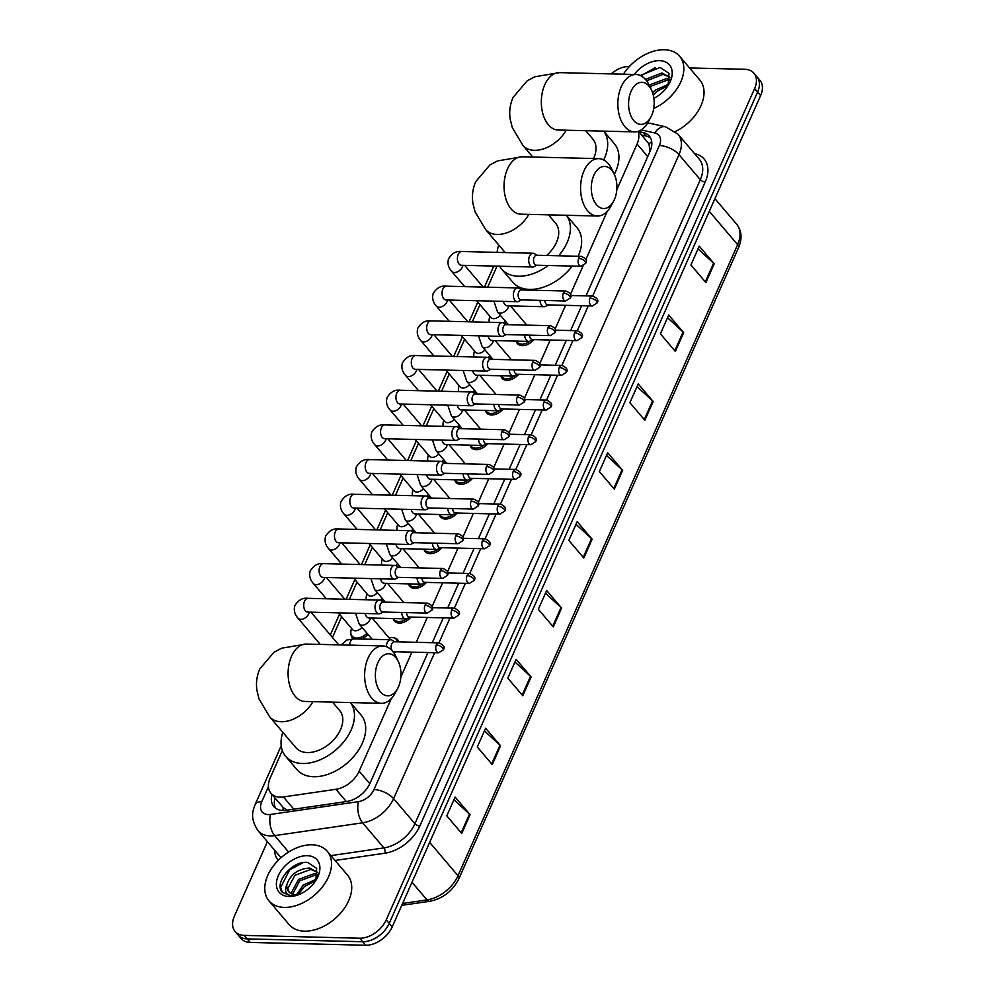 <?xml version="1.0" encoding="UTF-8"?>
<svg xmlns="http://www.w3.org/2000/svg" width="995" height="995" viewBox="0 0 995 995"><rect width="100%" height="100%" fill="white"/><g stroke="black" fill="none" stroke-linecap="round" stroke-linejoin="round"><path stroke-width="1.49" d="M534.004 339.618A12.251 8.035 139.6 0 1 522.263 345.626A12.251 8.035 139.6 0 1 517.363 343.536A12.251 8.035 139.6 0 1 516.181 341.098M518.644 374.307A12.251 8.035 139.6 0 1 506.89 380.301A12.251 8.035 139.6 0 1 502.002 378.224A12.251 8.035 139.6 0 1 500.808 375.774M503.271 408.982A12.251 8.035 139.6 0 1 491.518 414.99A12.251 8.035 139.6 0 1 486.63 412.9A12.251 8.035 139.6 0 1 485.436 410.462M487.898 443.658A12.251 8.035 139.6 0 1 476.145 449.665A12.251 8.035 139.6 0 1 471.257 447.588A12.251 8.035 139.6 0 1 470.075 445.138M472.538 478.346A12.251 8.035 139.6 0 1 460.784 484.354A12.251 8.035 139.6 0 1 455.897 482.264A12.251 8.035 139.6 0 1 454.703 479.826M457.165 513.022A12.251 8.035 139.6 0 1 445.412 519.029A12.251 8.035 139.6 0 1 440.524 516.952A12.251 8.035 139.6 0 1 439.33 514.502M441.792 547.71A12.251 8.035 139.6 0 1 430.039 553.717A12.251 8.035 139.6 0 1 425.151 551.628A12.251 8.035 139.6 0 1 423.957 549.19M426.432 582.386A12.251 8.035 139.6 0 1 414.679 588.393A12.251 8.035 139.6 0 1 409.778 586.316A12.251 8.035 139.6 0 1 408.597 583.866M411.059 617.074A12.251 8.035 139.6 0 1 399.306 623.081A12.251 8.035 139.6 0 1 394.418 620.992A12.251 8.035 139.6 0 1 393.224 618.554M393.933 637.82A12.251 8.035 139.6 0 1 397.701 639.81A12.251 8.035 139.6 0 1 398.796 641.875M395.687 651.75A12.251 8.035 139.6 0 1 394.144 653.367M491.008 357.018A12.251 8.035 139.6 0 1 489.503 358.399M475.635 391.707A12.251 8.035 139.6 0 1 474.142 393.087M460.275 426.382A12.251 8.035 139.6 0 1 458.77 427.763M444.902 461.071A12.251 8.035 139.6 0 1 443.397 462.451M506.38 322.343A12.251 8.035 139.6 0 1 504.875 323.723M429.529 495.746A12.251 8.035 139.6 0 1 428.037 497.127M414.169 530.434A12.251 8.035 139.6 0 1 412.664 531.815M398.796 565.11A12.251 8.035 139.6 0 1 397.291 566.491M383.423 599.798A12.251 8.035 139.6 0 1 381.931 601.179M368.05 634.474A12.251 8.035 139.6 0 1 360.775 639.039M282.941 810.502A22.96 11.977 -98.3 0 1 283.276 807.592L270.938 793.239A22.96 15.062 -40.4 0 0 283.401 796.945L335.912 789.296A22.96 15.062 -40.4 0 0 359.158 771.175L391.321 698.602M649.971 151.489L649.026 144.001L638.491 131.278M283.276 807.592L287.269 810.154M616.788 189.784L637.061 144.051A22.96 15.062 -40.4 0 0 637.982 131.44M400.848 677.085L411.905 652.148M416.258 642.297L427.265 617.472M432.128 606.502L442.638 582.784M447.501 571.814L458.011 548.108M462.874 537.138L473.371 513.42M478.234 502.45L488.744 478.744M493.607 467.774L504.117 444.056M508.98 433.086L519.477 409.38M524.34 398.41L534.85 374.692M539.713 363.722L550.223 340.016M555.086 329.046L565.583 305.328M570.446 294.358L583.07 265.889M585.819 259.683L607.261 211.301M282.344 750.553L270.217 777.928A22.96 15.062 -40.4 0 0 270.938 793.239M497.002 266.15L487.674 287.194M479.951 304.619L472.302 321.882M464.59 339.307L456.941 356.558M449.218 373.983L441.569 391.246M433.845 408.671L426.196 425.922M418.485 443.347L410.835 460.61M403.112 478.023L395.463 495.286M387.739 512.711L380.09 529.974M372.379 547.387L364.73 564.65M357.006 582.075L349.357 599.338M341.633 616.751L332.467 637.459M489.254 322.293A12.251 8.035 139.6 0 1 489.204 321.31M473.894 356.981A12.251 8.035 139.6 0 1 473.831 355.986M458.521 391.657A12.251 8.035 139.6 0 1 458.459 390.674M443.148 426.345A12.251 8.035 139.6 0 1 443.098 425.35M427.775 461.021A12.251 8.035 139.6 0 1 427.726 460.038M412.415 495.709A12.251 8.035 139.6 0 1 412.353 494.714M397.042 530.385A12.251 8.035 139.6 0 1 396.993 529.402M381.67 565.06A12.251 8.035 139.6 0 1 381.62 564.078M366.309 599.749A12.251 8.035 139.6 0 1 366.247 598.766M354.021 638.865A12.251 8.035 139.6 0 1 352.23 637.496A12.251 8.035 139.6 0 1 350.887 633.442M689.547 67.946L744.733 69.289A22.96 15.062 139.6 0 1 753.899 73.195A22.96 15.062 139.6 0 1 754.633 88.518L386.222 919.877A22.96 15.062 139.6 0 1 359.68 938.21L244.285 935.387A22.96 15.062 139.6 0 1 235.106 931.482A22.96 15.062 139.6 0 1 234.385 916.159L267.394 841.683M611.117 73.891A22.96 15.062 139.6 0 1 629.337 66.466L629.425 66.478M235.106 931.482L241.101 938.521A22.96 15.062 139.6 0 0 250.267 942.427L365.662 945.25A22.96 15.062 139.6 0 0 392.204 926.917L760.615 95.557A22.96 15.062 139.6 0 0 759.894 80.234L756.896 76.715A22.96 15.062 139.6 0 1 757.618 92.037L389.219 923.397A22.96 15.062 139.6 0 1 362.678 941.73L247.282 938.907A22.96 15.062 139.6 0 1 238.103 935.001A22.96 15.062 139.6 0 0 247.282 938.907L362.678 941.73A22.96 15.062 139.6 0 0 389.219 923.397L757.618 92.037A22.96 15.062 139.6 0 0 756.896 76.715L753.899 73.195M585.98 295.876L650.021 151.377A22.96 15.062 -40.4 0 0 649.287 136.066A22.96 15.062 -40.4 0 0 643.156 132.522L638.703 131.514M271.996 794.47A22.96 15.062 -40.4 0 0 273.861 806.597A22.96 15.062 -40.4 0 0 286.324 810.303L346.695 801.51A22.96 15.062 -40.4 0 0 369.953 783.376L427.937 652.546M432.29 642.695L443.297 617.858M447.663 608.007L458.67 583.182M463.036 573.331L474.043 548.494M478.396 538.656L489.403 513.818M493.769 503.967L504.776 479.13M509.142 469.292L520.149 444.454M524.514 434.604L535.509 409.766M539.875 399.928L550.882 375.09M555.247 365.24L566.254 340.402M570.62 330.564L581.615 305.726M275.565 808.176A22.96 15.062 139.6 0 1 274.981 797.99M641.7 135.046L646.153 136.041A22.96 15.062 139.6 0 1 650.581 137.994M522.785 695.741L507.811 678.13L516.144 659.349L531.106 676.961L522.785 695.741M492.264 764.595L477.301 746.996L485.622 728.216L500.584 745.815L492.264 764.595M461.755 833.462L446.78 815.863L455.113 797.082L470.075 814.681L461.755 833.462M614.325 489.154L599.363 471.543L607.684 452.762L622.646 470.374L614.325 489.154M644.847 420.288L629.885 402.689L638.205 383.908L653.168 401.507L644.847 420.288M675.356 351.422L660.394 333.822L668.715 315.042L683.677 332.641L675.356 351.422M705.878 282.568L690.916 264.956L699.236 246.175L714.199 263.787L705.878 282.568M553.295 626.875L538.332 609.276L546.653 590.495L561.615 608.094L553.295 626.875M583.816 558.008L568.841 540.409L577.175 521.629L592.137 539.228L583.816 558.008M575.981 524.303L591.54 538.618A6.119 2.736 23.9 0 1 592.137 539.228M545.471 593.169L561.031 607.485A6.119 2.736 23.9 0 1 561.615 608.094M698.042 248.862L713.602 263.165A6.119 2.736 23.9 0 1 714.199 263.787M667.533 317.716L683.092 332.031A6.119 2.736 23.9 0 1 683.677 332.641M637.011 386.582L652.571 400.898A6.119 2.736 23.9 0 1 653.168 401.507M606.502 455.449L622.062 469.752A6.119 2.736 23.9 0 1 622.646 470.374M453.919 799.756L469.478 814.072A6.119 2.736 23.9 0 1 470.075 814.681M484.441 730.89L500 745.205A6.119 2.736 23.9 0 1 500.584 745.815M514.95 662.036L530.509 676.339A6.119 2.736 23.9 0 1 531.106 676.961M623.392 74.202A38.27 25.111 139.6 0 1 664.337 49.75A38.27 25.111 139.6 0 1 679.622 56.267A38.27 25.111 139.6 0 1 653.715 108.492M669.846 77.212L663.08 74.376L646.588 80.831M669.909 77.311L661.899 72.971L645.432 79.401M669.759 80.259L667.832 79.961L652.024 85.819L650.282 87.473M669.884 79.252L666.65 78.568L650.829 84.413L649.436 85.719M667.894 85.856L656.775 91.403L653.28 95.072M668.69 84.177L655.581 90.01L652.683 92.958M668.118 85.495L668.976 73.356L660.12 67.436L640.332 75.508M634.288 74.463A24.95 16.368 139.6 0 1 659.511 60.645A24.95 16.368 139.6 0 1 669.075 83.903A24.95 16.368 139.6 0 1 653.889 98.318M679.622 56.267L699.821 80.023A38.27 25.111 139.6 0 1 675.356 131.576M655.419 67.585L640.917 75.794M631.091 91.241A21.044 12.798 91.4 0 0 633.255 119.935A21.044 12.798 91.4 0 0 650.854 117.099A21.044 12.798 91.4 0 0 651.675 115.445A21.044 12.798 91.4 0 0 651.526 90.072A21.044 12.798 91.4 0 0 631.091 91.241M650.854 117.099L648.23 121.962A28.706 17.462 -88.6 0 1 634.611 131.887A28.706 17.462 -88.6 0 1 619.549 116.241A28.706 17.462 -88.6 0 1 621.278 86.689A28.706 17.462 -88.6 0 1 636.016 74.501A28.706 17.462 -88.6 0 1 649.138 85.085L651.526 90.072M593.617 158.516A28.706 18.83 -40.4 0 0 592.846 139.064L585.744 130.693M603.654 131.141A42.101 27.611 139.6 0 1 603.691 159.959M603.691 131.141L614.276 143.591A42.101 27.611 139.6 0 1 614.313 174.361M593.804 175.381A21.044 12.798 91.4 0 0 595.968 204.075A21.044 12.798 91.4 0 0 613.579 201.239A21.044 12.798 91.4 0 0 614.388 199.585A21.044 12.798 91.4 0 0 614.238 174.2A21.044 12.798 91.4 0 0 593.804 175.381M613.579 201.239L610.942 206.102A28.706 17.462 -88.6 0 1 597.323 216.027A28.706 17.462 -88.6 0 1 582.274 200.368A28.706 17.462 -88.6 0 1 583.99 170.829A28.706 17.462 -88.6 0 1 598.729 158.64A28.706 17.462 -88.6 0 1 611.85 169.225L614.238 174.2M548.245 265.491A42.101 27.611 139.6 0 1 518.445 276.224A42.101 27.611 139.6 0 1 501.629 269.06A42.101 27.611 139.6 0 1 499.639 266.212M497.127 252.369A42.101 27.611 139.6 0 1 498.744 244.981M572.224 266.075A42.101 27.611 139.6 0 1 529.663 289.421A42.101 27.611 139.6 0 1 512.848 282.257L501.629 269.06M546.628 255.491A28.706 18.83 -40.4 0 0 555.571 223.203L548.456 214.833M578.12 256.262A42.101 27.611 139.6 0 0 577 227.731L566.404 215.268A42.101 27.611 139.6 0 1 558.655 255.79M377.876 662.682A21.044 12.798 91.4 0 0 380.028 691.363A21.044 12.798 91.4 0 0 397.639 688.54A21.044 12.798 91.4 0 0 398.448 686.886A21.044 12.798 91.4 0 0 398.298 661.501A21.044 12.798 91.4 0 0 377.876 662.682M397.639 688.54L395.015 693.391A28.706 17.462 -88.6 0 1 381.383 703.328A28.706 17.462 -88.6 0 1 366.334 687.669A28.706 17.462 -88.6 0 1 368.05 658.13A28.706 17.462 -88.6 0 1 382.789 645.942A28.706 17.462 -88.6 0 1 395.91 656.526L398.298 661.501M303.375 701.313L304.856 701.45A28.706 17.462 91.4 0 1 289.806 685.804A28.706 17.462 91.4 0 1 291.535 656.252A28.706 17.462 91.4 0 1 306.261 644.063L281.635 648.193L273.923 652.297L259.782 668.938C256.785 675.928 255.839 683.142 256.959 690.592L259.098 699.05L269.707 716.873L295.888 747.68A28.706 18.83 -40.4 0 0 307.356 752.556A28.706 18.83 -40.4 0 0 336.161 736.922A28.706 18.83 -40.4 0 0 339.631 710.492L332.517 702.134M350.439 702.569A42.101 27.611 139.6 0 1 344.307 741.151A42.101 27.611 139.6 0 1 302.505 763.513A42.101 27.611 139.6 0 1 285.689 756.349A42.101 27.611 139.6 0 1 282.804 732.283M350.464 702.569L361.061 715.019A42.101 27.611 139.6 0 1 355.974 753.787A42.101 27.611 139.6 0 1 313.724 776.722A42.101 27.611 139.6 0 1 296.908 769.558L285.689 756.349M500.311 315.216A6.89 4.515 139.6 0 1 493.644 318.661A6.89 4.515 139.6 0 1 490.896 317.48L476.63 300.714M489.44 322.305A11.48 7.537 139.6 0 1 489.316 318.437L489.814 316.211M537.163 255.267L534.39 253.65A6.89 4.191 91.4 0 0 533.071 253.252A6.89 4.191 91.4 0 0 529.527 256.175A6.89 4.191 91.4 0 0 530.397 265.777A6.89 4.191 91.4 0 0 532.723 267.021A6.89 4.191 91.4 0 0 534.079 266.697L536.914 265.217M578.692 258.451A4.975 3.022 91.4 0 1 581.242 256.337L536.666 255.255A4.975 3.022 91.4 0 0 534.104 257.369A4.975 3.022 91.4 0 0 534.738 264.297A4.975 3.022 91.4 0 0 536.417 265.205L580.993 266.287L585.669 263.327A4.975 2.226 23.9 0 0 585.072 261.411A4.975 2.226 -156.1 0 0 578.692 258.451A4.975 3.022 91.4 0 0 578.394 263.575A4.975 3.022 91.4 0 0 580.993 266.287M505.298 321.074A11.48 7.537 139.6 0 1 503.321 322.84M484.951 349.892A6.89 4.515 139.6 0 1 478.272 353.337A6.89 4.515 139.6 0 1 475.523 352.168L461.27 335.39M474.068 356.981A11.48 7.537 139.6 0 1 473.956 353.125L474.441 350.887M521.79 289.943L519.029 288.326A6.89 4.191 91.4 0 0 517.698 287.928A6.89 4.191 91.4 0 0 514.166 290.863A6.89 4.191 91.4 0 0 515.037 300.453A6.89 4.191 91.4 0 0 517.363 301.709A6.89 4.191 91.4 0 0 518.706 301.373L521.542 299.893M563.319 293.139A4.975 3.022 91.4 0 1 565.869 291.025L521.293 289.931A4.975 3.022 91.4 0 0 518.743 292.045A4.975 3.022 91.4 0 0 519.365 298.973A4.975 3.022 91.4 0 0 521.057 299.881L565.633 300.975L570.297 298.015A4.975 2.226 23.9 0 0 569.7 296.087A4.975 2.226 -156.1 0 0 563.319 293.139A4.975 3.022 91.4 0 0 563.021 298.251A4.975 3.022 91.4 0 0 565.633 300.975M489.926 355.75A11.48 7.537 139.6 0 1 487.96 357.516M469.578 384.567A6.89 4.515 139.6 0 1 462.911 388.025A6.89 4.515 139.6 0 1 460.15 386.844L445.897 370.078M458.707 391.657A11.48 7.537 139.6 0 1 458.583 387.801L459.068 385.575M506.418 324.631L503.657 323.002A6.89 4.191 91.4 0 0 502.326 322.616A6.89 4.191 91.4 0 0 498.793 325.539A6.89 4.191 91.4 0 0 499.664 335.141A6.89 4.191 91.4 0 0 501.99 336.385A6.89 4.191 91.4 0 0 503.333 336.061L506.181 334.581M547.947 327.815A4.975 3.022 91.4 0 1 550.509 325.701L505.92 324.619A4.975 3.022 91.4 0 0 503.37 326.733A4.975 3.022 91.4 0 0 504.005 333.661A4.975 3.022 91.4 0 0 505.684 334.569L550.26 335.651L554.936 332.691A4.975 2.226 23.9 0 0 554.327 330.775A4.975 2.226 -156.1 0 0 547.947 327.815A4.975 3.022 91.4 0 0 547.648 332.939A4.975 3.022 91.4 0 0 550.26 335.651M474.565 390.438A11.48 7.537 139.6 0 1 472.588 392.204M454.205 419.256A6.89 4.515 139.6 0 1 447.539 422.701A6.89 4.515 139.6 0 1 444.79 421.532L430.524 404.754M443.335 426.345A11.48 7.537 139.6 0 1 443.21 422.489L443.708 420.251M491.057 359.307L488.284 357.69A6.89 4.191 91.4 0 0 486.953 357.292A6.89 4.191 91.4 0 0 483.421 360.227A6.89 4.191 91.4 0 0 484.291 369.817A6.89 4.191 91.4 0 0 486.617 371.073A6.89 4.191 91.4 0 0 487.973 370.737L490.809 369.257M532.586 362.503A4.975 3.022 91.4 0 1 535.136 360.389L490.56 359.294A4.975 3.022 91.4 0 0 487.998 361.409A4.975 3.022 91.4 0 0 488.632 368.337A4.975 3.022 91.4 0 0 490.311 369.244L534.887 370.339L539.564 367.379A4.975 2.226 23.9 0 0 538.967 365.451A4.975 2.226 -156.1 0 0 532.586 362.503A4.975 3.022 91.4 0 0 532.288 367.615A4.975 3.022 91.4 0 0 534.887 370.339M459.192 425.114A11.48 7.537 139.6 0 1 457.215 426.88M438.845 453.931A6.89 4.515 139.6 0 1 432.166 457.389A6.89 4.515 139.6 0 1 429.417 456.207L415.164 439.442M427.962 461.021A11.48 7.537 139.6 0 1 427.85 457.165L428.335 454.939M475.685 393.995L472.923 392.366A6.89 4.191 91.4 0 0 471.593 391.98A6.89 4.191 91.4 0 0 468.06 394.903A6.89 4.191 91.4 0 0 468.931 404.492A6.89 4.191 91.4 0 0 471.257 405.749A6.89 4.191 91.4 0 0 472.6 405.425L475.436 403.933M517.213 397.179A4.975 3.022 91.4 0 1 519.763 395.065L475.187 393.983A4.975 3.022 91.4 0 0 472.637 396.097A4.975 3.022 91.4 0 0 473.259 403.025A4.975 3.022 91.4 0 0 474.938 403.933L519.527 405.015L524.191 402.055A4.975 2.226 23.9 0 0 523.594 400.139A4.975 2.226 -156.1 0 0 517.213 397.179A4.975 3.022 91.4 0 0 516.915 402.303A4.975 3.022 91.4 0 0 519.527 405.015M443.82 459.802A11.48 7.537 139.6 0 1 441.855 461.568M423.472 488.62A6.89 4.515 139.6 0 1 416.805 492.065A6.89 4.515 139.6 0 1 414.044 490.896L399.791 474.117M412.602 495.709A11.48 7.537 139.6 0 1 412.477 491.853L412.962 489.615M460.312 428.671L457.551 427.054A6.89 4.191 91.4 0 0 456.22 426.656A6.89 4.191 91.4 0 0 452.688 429.579A6.89 4.191 91.4 0 0 453.558 439.181A6.89 4.191 91.4 0 0 455.884 440.437A6.89 4.191 91.4 0 0 457.227 440.101L460.076 438.621M501.841 431.867A4.975 3.022 91.4 0 1 504.403 429.753L459.814 428.658A4.975 3.022 91.4 0 0 457.265 430.773A4.975 3.022 91.4 0 0 457.899 437.7A4.975 3.022 91.4 0 0 459.578 438.608L504.154 439.703L508.818 436.743A4.975 2.226 23.9 0 0 508.221 434.815A4.975 2.226 -156.1 0 0 501.841 431.867A4.975 3.022 91.4 0 0 501.542 436.979A4.975 3.022 91.4 0 0 504.154 439.703M428.459 494.478A11.48 7.537 139.6 0 1 426.482 496.244M408.099 523.295A6.89 4.515 139.6 0 1 401.433 526.753A6.89 4.515 139.6 0 1 398.684 525.571L384.418 508.806M397.229 530.385A11.48 7.537 139.6 0 1 397.104 526.529L397.59 524.303M444.952 463.359L442.178 461.73A6.89 4.191 91.4 0 0 440.847 461.344A6.89 4.191 91.4 0 0 437.315 464.267A6.89 4.191 91.4 0 0 438.186 473.856A6.89 4.191 91.4 0 0 440.511 475.112A6.89 4.191 91.4 0 0 441.867 474.789L444.703 473.297M486.48 466.543A4.975 3.022 91.4 0 1 489.03 464.429L444.454 463.347A4.975 3.022 91.4 0 0 441.892 465.461A4.975 3.022 91.4 0 0 442.526 472.389A4.975 3.022 91.4 0 0 444.205 473.284L488.781 474.379L493.458 471.419A4.975 2.226 23.9 0 0 492.861 469.503A4.975 2.226 -156.1 0 0 486.48 466.543A4.975 3.022 91.4 0 0 486.182 471.667A4.975 3.022 91.4 0 0 488.781 474.379M413.087 529.166A11.48 7.537 139.6 0 1 411.109 530.932M392.726 557.984A6.89 4.515 139.6 0 1 386.06 561.429A6.89 4.515 139.6 0 1 383.311 560.26L369.046 543.481M381.856 565.073A11.48 7.537 139.6 0 1 381.744 561.217L382.229 558.979M429.579 498.035L426.818 496.418A6.89 4.191 91.4 0 0 425.487 496.02A6.89 4.191 91.4 0 0 421.942 498.943A6.89 4.191 91.4 0 0 422.813 508.544A6.89 4.191 91.4 0 0 425.151 509.801A6.89 4.191 91.4 0 0 426.494 509.465L429.33 507.985M471.108 501.231A4.975 3.022 91.4 0 1 473.657 499.117L429.081 498.022A4.975 3.022 91.4 0 0 426.532 500.137A4.975 3.022 91.4 0 0 427.153 507.064A4.975 3.022 91.4 0 0 428.833 507.972L473.421 509.054L478.085 506.107A4.975 2.226 23.9 0 0 477.488 504.179A4.975 2.226 -156.1 0 0 471.108 501.231A4.975 3.022 91.4 0 0 470.809 506.343A4.975 3.022 91.4 0 0 473.421 509.054M397.714 563.842A11.48 7.537 139.6 0 1 395.749 565.608M377.366 592.659A6.89 4.515 139.6 0 1 370.7 596.104A6.89 4.515 139.6 0 1 367.939 594.935L353.685 578.17M366.496 599.749A11.48 7.537 139.6 0 1 366.371 595.893L366.856 593.667M414.206 532.723L411.445 531.094A6.89 4.191 91.4 0 0 410.114 530.708A6.89 4.191 91.4 0 0 406.582 533.631A6.89 4.191 91.4 0 0 407.452 543.22A6.89 4.191 91.4 0 0 409.778 544.476A6.89 4.191 91.4 0 0 411.122 544.153L413.97 542.661M455.735 535.907A4.975 3.022 91.4 0 1 458.297 533.793L413.709 532.711A4.975 3.022 91.4 0 0 411.159 534.825A4.975 3.022 91.4 0 0 411.793 541.753A4.975 3.022 91.4 0 0 413.472 542.648L458.048 543.743L462.712 540.783A4.975 2.226 23.9 0 0 462.115 538.867A4.975 2.226 -156.1 0 0 455.735 535.907A4.975 3.022 91.4 0 0 455.436 541.031A4.975 3.022 91.4 0 0 458.048 543.743M382.354 598.53A11.48 7.537 139.6 0 1 380.376 600.296M361.993 627.347A6.89 4.515 139.6 0 1 355.327 630.793A6.89 4.515 139.6 0 1 352.578 629.624L338.312 612.845M366.981 633.206A11.48 7.537 139.6 0 1 356.658 638.069A11.48 7.537 139.6 0 1 352.068 636.116A11.48 7.537 139.6 0 1 350.999 630.581L351.484 628.342M398.833 567.399L396.072 565.782A6.89 4.191 91.4 0 0 394.741 565.384A6.89 4.191 91.4 0 0 391.209 568.307A6.89 4.191 91.4 0 0 392.08 577.908A6.89 4.191 91.4 0 0 394.406 579.165A6.89 4.191 91.4 0 0 395.761 578.829L398.597 577.349M440.375 570.595A4.975 3.022 91.4 0 1 442.924 568.481L398.348 567.386A4.975 3.022 91.4 0 0 395.786 569.501A4.975 3.022 91.4 0 0 396.42 576.428A4.975 3.022 91.4 0 0 398.099 577.336L442.675 578.418L447.352 575.471A4.975 2.226 23.9 0 0 446.743 573.543A4.975 2.226 -156.1 0 0 440.375 570.595A4.975 3.022 91.4 0 0 440.064 575.707A4.975 3.022 91.4 0 0 442.675 578.418M383.473 602.087L380.712 600.458A6.89 4.191 91.4 0 0 379.381 600.072A6.89 4.191 91.4 0 0 375.836 602.995A6.89 4.191 91.4 0 0 376.707 612.584A6.89 4.191 91.4 0 0 379.045 613.84A6.89 4.191 91.4 0 0 380.388 613.517L383.224 612.024M425.002 605.271A4.975 3.022 91.4 0 1 427.551 603.157L382.976 602.074A4.975 3.022 91.4 0 0 380.426 604.176A4.975 3.022 91.4 0 0 381.048 611.117A4.975 3.022 91.4 0 0 382.727 612.012L427.315 613.107L431.979 610.146A4.975 2.226 23.9 0 0 431.382 608.231A4.975 2.226 -156.1 0 0 425.002 605.271A4.975 3.022 91.4 0 0 424.703 610.395A4.975 3.022 91.4 0 0 427.315 613.107M540.036 300.341A6.89 4.191 91.4 0 0 541.728 305.465A6.89 4.191 91.4 0 0 544.054 306.721A6.89 4.191 91.4 0 0 545.397 306.398L548.233 304.905M530.148 341.011A11.48 7.537 139.6 0 1 521.79 344.121A11.48 7.537 139.6 0 1 517.201 342.168A11.48 7.537 139.6 0 1 516.517 341.111M544.85 300.465A4.975 3.022 91.4 0 0 546.056 303.997A4.975 3.022 91.4 0 0 547.747 304.893L592.323 305.987L596.988 303.027A4.975 2.226 23.9 0 0 596.391 301.112A4.975 2.226 -156.1 0 0 590.01 298.152A4.975 3.022 91.4 0 0 589.712 303.276A4.975 3.022 91.4 0 0 592.323 305.987M524.663 335.029A6.89 4.191 91.4 0 0 526.355 340.153A6.89 4.191 91.4 0 0 528.681 341.397A6.89 4.191 91.4 0 0 530.024 341.074L532.872 339.594M514.788 375.687A11.48 7.537 139.6 0 1 506.418 378.796A11.48 7.537 139.6 0 1 501.828 376.844A11.48 7.537 139.6 0 1 501.144 375.787M529.477 335.141A4.975 3.022 91.4 0 0 530.696 338.673A4.975 3.022 91.4 0 0 532.375 339.581L576.951 340.663L581.627 337.715A4.975 2.226 23.9 0 0 581.018 335.788A4.975 2.226 -156.1 0 0 574.637 332.84A4.975 3.022 91.4 0 0 574.339 337.952A4.975 3.022 91.4 0 0 576.951 340.663M509.291 369.705A6.89 4.191 91.4 0 0 510.982 374.829A6.89 4.191 91.4 0 0 513.308 376.085A6.89 4.191 91.4 0 0 514.664 375.762L517.499 374.269M499.415 410.375A11.48 7.537 139.6 0 1 491.045 413.485A11.48 7.537 139.6 0 1 486.468 411.532A11.48 7.537 139.6 0 1 485.771 410.475M514.104 369.829A4.975 3.022 91.4 0 0 515.323 373.361A4.975 3.022 91.4 0 0 517.002 374.257L561.578 375.351L566.254 372.391A4.975 2.226 23.9 0 0 565.658 370.476A4.975 2.226 -156.1 0 0 559.277 367.516A4.975 3.022 91.4 0 0 558.979 372.64A4.975 3.022 91.4 0 0 561.578 375.351M493.93 404.393A6.89 4.191 91.4 0 0 495.622 409.517A6.89 4.191 91.4 0 0 497.948 410.761A6.89 4.191 91.4 0 0 499.291 410.437L502.127 408.957M484.043 445.051A11.48 7.537 139.6 0 1 475.685 448.16A11.48 7.537 139.6 0 1 471.095 446.208A11.48 7.537 139.6 0 1 470.399 445.151M498.744 404.505A4.975 3.022 91.4 0 0 499.95 408.037A4.975 3.022 91.4 0 0 501.629 408.945L546.218 410.027L550.882 407.079A4.975 2.226 23.9 0 0 550.285 405.152A4.975 2.226 -156.1 0 0 543.904 402.191A4.975 3.022 91.4 0 0 543.606 407.316A4.975 3.022 91.4 0 0 546.218 410.027M478.558 439.069A6.89 4.191 91.4 0 0 480.249 444.193A6.89 4.191 91.4 0 0 482.575 445.449A6.89 4.191 91.4 0 0 483.918 445.126L486.766 443.633M468.682 479.739A11.48 7.537 139.6 0 1 460.312 482.849A11.48 7.537 139.6 0 1 455.722 480.896A11.48 7.537 139.6 0 1 455.038 479.826M483.371 439.193A4.975 3.022 91.4 0 0 484.59 442.725A4.975 3.022 91.4 0 0 486.269 443.621L530.845 444.715L535.509 441.755A4.975 2.226 23.9 0 0 534.912 439.84A4.975 2.226 -156.1 0 0 528.532 436.88A4.975 3.022 91.4 0 0 528.233 442.004A4.975 3.022 91.4 0 0 530.845 444.715M463.185 473.757A6.89 4.191 91.4 0 0 464.876 478.881A6.89 4.191 91.4 0 0 467.202 480.125A6.89 4.191 91.4 0 0 468.558 479.801L471.394 478.321M453.31 514.415A11.48 7.537 139.6 0 1 444.939 517.524A11.48 7.537 139.6 0 1 440.362 515.572A11.48 7.537 139.6 0 1 439.666 514.514M467.998 473.869A4.975 3.022 91.4 0 0 469.217 477.401A4.975 3.022 91.4 0 0 470.896 478.309L515.472 479.391L520.149 476.431A4.975 2.226 23.9 0 0 519.552 474.515A4.975 2.226 -156.1 0 0 513.171 471.555A4.975 3.022 91.4 0 0 512.873 476.68A4.975 3.022 91.4 0 0 515.472 479.391M447.825 508.433A6.89 4.191 91.4 0 0 449.504 513.557A6.89 4.191 91.4 0 0 451.842 514.813A6.89 4.191 91.4 0 0 453.185 514.477L456.021 512.997M437.937 549.103A11.48 7.537 139.6 0 1 429.579 552.213A11.48 7.537 139.6 0 1 424.989 550.247A11.48 7.537 139.6 0 1 424.293 549.19M452.638 508.557A4.975 3.022 91.4 0 0 453.844 512.077A4.975 3.022 91.4 0 0 455.523 512.985L500.112 514.079L504.776 511.119A4.975 2.226 23.9 0 0 504.179 509.204A4.975 2.226 -156.1 0 0 497.798 506.244A4.975 3.022 91.4 0 0 497.5 511.368A4.975 3.022 91.4 0 0 500.112 514.079M432.452 543.121A6.89 4.191 91.4 0 0 434.143 548.245A6.89 4.191 91.4 0 0 436.469 549.489A6.89 4.191 91.4 0 0 437.812 549.165L440.661 547.685M422.564 583.779A11.48 7.537 139.6 0 1 414.206 586.888A11.48 7.537 139.6 0 1 409.617 584.936A11.48 7.537 139.6 0 1 408.933 583.878M437.265 543.233A4.975 3.022 91.4 0 0 438.484 546.765A4.975 3.022 91.4 0 0 440.163 547.673L484.739 548.755L489.403 545.795A4.975 2.226 23.9 0 0 488.806 543.879A4.975 2.226 -156.1 0 0 482.426 540.919A4.975 3.022 91.4 0 0 482.127 546.044A4.975 3.022 91.4 0 0 484.739 548.755M417.079 577.796A6.89 4.191 91.4 0 0 418.771 582.921A6.89 4.191 91.4 0 0 421.096 584.177A6.89 4.191 91.4 0 0 422.452 583.841L425.288 582.361M407.204 618.467A11.48 7.537 139.6 0 1 398.833 621.576A11.48 7.537 139.6 0 1 394.256 619.611A11.48 7.537 139.6 0 1 393.56 618.554M421.892 577.921A4.975 3.022 91.4 0 0 423.111 581.441A4.975 3.022 91.4 0 0 424.79 582.349L469.366 583.443L474.043 580.483A4.975 2.226 23.9 0 0 473.433 578.568A4.975 2.226 -156.1 0 0 467.065 575.607A4.975 3.022 91.4 0 0 466.767 580.732A4.975 3.022 91.4 0 0 469.366 583.443M401.719 612.485A6.89 4.191 91.4 0 0 403.398 617.609A6.89 4.191 91.4 0 0 405.736 618.853A6.89 4.191 91.4 0 0 407.079 618.529L409.915 617.049M388.796 637.608L391.085 637.484A11.48 7.537 139.6 0 1 391.794 637.472A11.48 7.537 139.6 0 1 396.371 639.424A11.48 7.537 139.6 0 1 397.515 641.85M406.532 612.597A4.975 3.022 91.4 0 0 407.739 616.129A4.975 3.022 91.4 0 0 409.418 617.037L454.006 618.119L458.67 615.159A4.975 2.226 23.9 0 0 458.073 613.243A4.975 2.226 -156.1 0 0 451.693 610.283A4.975 3.022 91.4 0 0 451.394 615.407A4.975 3.022 91.4 0 0 454.006 618.119M372.167 618.032L389.878 638.877A6.89 4.515 139.6 0 1 390.401 639.76M436.32 644.971A4.975 3.022 91.4 0 1 438.87 642.857L394.294 641.763A4.975 3.022 91.4 0 0 391.744 643.877A4.975 3.022 91.4 0 0 392.378 650.805A4.975 3.022 91.4 0 0 394.057 651.713L438.633 652.807L443.297 649.847A4.975 2.226 23.9 0 0 442.7 647.932A4.975 2.226 -156.1 0 0 436.32 644.971A4.975 3.022 91.4 0 0 436.021 650.083A4.975 3.022 91.4 0 0 438.633 652.807M394.791 641.775L392.03 640.158A6.89 4.191 91.4 0 0 390.699 639.76A6.89 4.191 91.4 0 0 386.346 646.626M284.272 907.403A38.27 25.111 139.6 0 1 268.986 900.885A38.27 25.111 139.6 0 1 273.613 865.638A38.27 25.111 139.6 0 1 312.02 844.792A38.27 25.111 139.6 0 1 327.305 851.31A38.27 25.111 139.6 0 1 322.678 886.557A38.27 25.111 139.6 0 1 284.272 907.403M327.305 851.31L347.504 875.078A38.27 25.111 139.6 0 1 342.889 910.325A38.27 25.111 139.6 0 1 304.482 931.171A38.27 25.111 139.6 0 1 289.197 924.654L268.986 900.885M317.529 872.267L310.763 869.419L294.955 875.277L287.891 888.485L289.097 892.129M317.592 872.366L309.582 868.026C298.152 868.784 290.602 874.232 286.921 884.356A17.301 11.343 139.6 0 0 288.712 891.707A17.301 11.343 139.6 0 0 295.614 894.654A17.301 11.343 139.6 0 0 300.042 894.095M317.442 875.301L315.514 875.015L299.706 880.861L292.654 894.194M317.567 874.294L314.333 873.61L298.512 879.468L291.448 892.677L291.61 893.821M315.577 880.898L304.458 886.458L298.4 894.443M316.373 879.219L303.264 885.053L296.647 894.629M315.801 880.55L316.659 868.411L307.803 862.478C291.933 860.078 273.476 883.585 282.393 892.391L291.137 895.923L294.57 895.687L291.684 895.774C285.689 894.816 284.097 891.01 286.921 884.356M307.194 855.688A24.95 16.368 139.6 0 1 316.758 878.946A24.95 16.368 139.6 0 1 297.965 894.928A24.95 16.368 139.6 0 1 289.097 896.507A24.95 16.368 139.6 0 1 278.351 875.612A24.95 16.368 139.6 0 1 307.194 855.688M303.102 862.64L289.62 869.891L280.652 887.416L282.456 892.453M649.026 144.001A22.96 15.534 -77.4 0 1 651.688 141.539M647.708 156.576L637.061 144.051M369.804 783.699L359.158 771.175M346.335 801.56L335.912 789.296M293.836 809.209L283.401 796.945M268.439 786.659L261.735 801.759A15.311 10.037 -40.4 0 0 268.339 814.582A15.311 10.037 -40.4 0 0 270.528 814.445L358.474 801.634A15.311 10.037 -40.4 0 0 373.971 789.557L434.616 652.708M592.659 296.037L659.362 145.531A15.311 6.841 23.9 0 1 678.988 154.635L700.318 179.722A30.621 20.087 -40.4 0 0 699.348 159.299L678.018 134.213A30.621 20.087 139.6 0 1 678.988 154.635L393.597 798.649A30.621 20.087 139.6 0 1 362.603 822.815L274.657 835.626A30.621 20.087 139.6 0 1 270.267 835.899A30.621 20.087 139.6 0 1 258.041 830.688L279.371 855.775A30.621 20.087 -40.4 0 0 281.212 857.553M288.612 852.043L274.657 835.626A15.311 7.985 -98.3 0 1 270.528 814.445M694.51 153.603L694.933 153.703A34.439 22.599 139.6 0 1 705.219 181.998L419.84 826.012A34.439 22.599 139.6 0 1 384.953 853.2L335.079 860.464M278.239 860.352A34.439 22.599 139.6 0 1 274.533 850.091M754.633 88.518L760.615 95.557M244.285 935.387L250.267 942.427M359.68 938.21L365.662 945.25M386.222 919.877L392.204 926.917M358.474 801.634A15.311 7.985 -98.3 0 0 362.603 822.815L383.921 847.902A30.621 20.087 -40.4 0 0 414.927 823.736L700.318 179.722A3.831 1.704 -156.1 0 0 705.219 181.998M330.962 855.613L383.921 847.902A3.831 1.99 81.7 0 1 384.953 853.2M373.971 789.557A15.311 6.841 23.9 0 1 393.597 798.649L414.927 823.736A3.831 1.704 -156.1 0 0 419.84 826.012M659.362 145.531A15.311 10.037 -40.4 0 0 654.785 132.957L641.253 129.922M438.982 642.857L449.976 618.019M454.342 608.181L465.349 583.344M469.715 573.493L480.722 548.655M485.087 538.817L496.095 513.98M500.448 504.129L511.455 479.291M515.82 469.453L526.828 444.616M531.193 434.765L542.2 409.928M546.553 400.089L557.561 375.252M561.926 365.401L572.933 340.564M577.299 330.726L588.306 305.888M654.785 132.957A15.311 10.36 -77.4 0 1 665.618 126.825L647.745 122.82M281.212 745.715L255.23 804.358A15.311 6.841 23.9 0 1 261.735 801.759M646.153 136.041L643.156 132.522M709.298 211.35L737.631 244.67A7.649 3.42 23.9 0 1 738.564 247.631L458.919 878.672A7.649 3.42 -156.1 0 0 457.998 875.724L737.631 244.67A30.621 20.087 -40.4 0 0 736.673 224.248C741.748 230.765 742.382 238.564 738.564 247.631M458.919 878.672C452.663 891.06 442.949 898.597 429.765 901.271A7.649 3.992 -98.3 0 1 426.992 899.89A30.621 20.087 -40.4 0 0 457.998 875.724L429.666 842.392M402.614 903.448L426.992 899.89L411.992 882.254M583.244 557.349L591.54 538.618M613.766 488.483L622.062 469.752M644.275 419.616L652.571 400.898M674.797 350.762L683.092 332.031M705.306 281.896L713.602 263.165M552.735 626.203L561.031 607.485M522.213 695.07L530.509 676.339M491.692 763.936L500 745.205M461.183 832.79L469.478 814.072M532.785 157.036L522.922 145.432L512.313 127.621L510.186 119.151C509.054 111.714 510 104.5 513.01 97.498L527.151 80.856L534.862 76.764L559.488 72.635A28.706 17.462 91.4 0 0 544.75 84.824A28.706 17.462 91.4 0 0 543.034 114.363A28.706 17.462 91.4 0 0 558.083 130.022L634.611 131.887M522.922 145.432A28.706 18.83 -40.4 0 0 534.39 150.32A28.706 18.83 -40.4 0 0 566.155 130.221M505.199 252.568L485.647 229.571L475.038 211.761L472.899 203.291C471.779 195.853 472.724 188.64 475.722 181.637L489.863 164.996L497.575 160.892L522.201 156.775A28.706 17.462 91.4 0 0 507.475 168.963A28.706 17.462 91.4 0 0 505.746 198.502A28.706 17.462 91.4 0 0 520.795 214.161L597.323 216.027M485.647 229.571A28.706 18.83 -40.4 0 0 497.102 234.459A28.706 18.83 -40.4 0 0 528.867 214.36M269.707 716.873A28.706 18.83 -40.4 0 0 281.162 721.748A28.706 18.83 -40.4 0 0 312.927 701.649M462.899 265.317A6.89 4.515 139.6 0 1 462.538 266.685A6.89 4.515 139.6 0 1 454.429 272.53A6.89 4.515 139.6 0 1 451.68 271.361C448.335 267.643 447.277 263.464 448.521 258.849C452.053 253.178 456.456 250.74 461.767 251.511A6.89 4.191 91.4 0 0 458.222 254.434A6.89 4.191 91.4 0 0 458.073 254.795A6.89 4.191 91.4 0 0 457.874 261.722A6.89 4.191 91.4 0 0 461.431 265.279L532.723 267.021M447.526 300.005A6.89 4.515 139.6 0 1 447.178 301.361A6.89 4.515 139.6 0 1 439.069 307.219A6.89 4.515 139.6 0 1 436.32 306.05C432.962 302.318 431.917 298.152 433.161 293.537C436.681 287.866 441.096 285.416 446.394 286.187A6.89 4.191 91.4 0 0 442.862 289.122A6.89 4.191 91.4 0 0 442.713 289.483A6.89 4.191 91.4 0 0 442.501 296.398A6.89 4.191 91.4 0 0 446.058 299.968L517.363 301.709M432.166 334.681A6.89 4.515 139.6 0 1 431.805 336.049A6.89 4.515 139.6 0 1 423.696 341.894A6.89 4.515 139.6 0 1 420.947 340.725C417.589 336.994 416.544 332.827 417.788 328.213C421.308 322.542 425.723 320.104 431.022 320.875A6.89 4.191 91.4 0 0 427.489 323.798A6.89 4.191 91.4 0 0 427.34 324.159A6.89 4.191 91.4 0 0 427.141 331.074A6.89 4.191 91.4 0 0 430.686 334.643L501.99 336.385M416.793 369.369A6.89 4.515 139.6 0 1 416.432 370.725A6.89 4.515 139.6 0 1 408.323 376.583A6.89 4.515 139.6 0 1 405.574 375.413C402.229 371.682 401.172 367.516 402.415 362.901C405.948 357.23 410.35 354.78 415.661 355.551A6.89 4.191 91.4 0 0 412.117 358.486A6.89 4.191 91.4 0 0 411.967 358.847A6.89 4.191 91.4 0 0 411.768 365.762A6.89 4.191 91.4 0 0 415.325 369.332L486.617 371.073M401.42 404.045A6.89 4.515 139.6 0 1 401.072 405.413A6.89 4.515 139.6 0 1 392.963 411.258A6.89 4.515 139.6 0 1 390.214 410.089C386.856 406.358 385.799 402.191 387.055 397.577C390.575 391.906 394.99 389.468 400.288 390.239A6.89 4.191 91.4 0 0 396.756 393.162A6.89 4.191 91.4 0 0 396.607 393.522A6.89 4.191 91.4 0 0 396.396 400.438A6.89 4.191 91.4 0 0 399.953 404.007L471.257 405.749M386.048 438.72A6.89 4.515 139.6 0 1 385.699 440.088A6.89 4.515 139.6 0 1 377.59 445.947A6.89 4.515 139.6 0 1 374.841 444.765C371.483 441.046 370.438 436.88 371.682 432.265C375.202 426.594 379.617 424.144 384.916 424.915A6.89 4.191 91.4 0 0 381.383 427.838A6.89 4.191 91.4 0 0 381.234 428.211A6.89 4.191 91.4 0 0 381.023 435.126A6.89 4.191 91.4 0 0 384.58 438.695L455.884 440.437M370.687 473.409A6.89 4.515 139.6 0 1 370.327 474.777A6.89 4.515 139.6 0 1 362.217 480.622A6.89 4.515 139.6 0 1 359.469 479.453C356.123 475.722 355.066 471.555 356.31 466.941C359.829 461.27 364.245 458.819 369.555 459.603A6.89 4.191 91.4 0 0 366.011 462.526A6.89 4.191 91.4 0 0 365.861 462.886A6.89 4.191 91.4 0 0 365.662 469.802A6.89 4.191 91.4 0 0 369.22 473.371L440.511 475.112M355.315 508.084A6.89 4.515 139.6 0 1 354.966 509.452A6.89 4.515 139.6 0 1 346.857 515.31A6.89 4.515 139.6 0 1 344.096 514.129C340.75 510.41 339.693 506.244 340.949 501.629C344.469 495.958 348.884 493.508 354.183 494.279A6.89 4.191 91.4 0 0 350.65 497.201A6.89 4.191 91.4 0 0 350.501 497.562A6.89 4.191 91.4 0 0 350.29 504.49A6.89 4.191 91.4 0 0 353.847 508.059L425.151 509.801M339.942 542.772A6.89 4.515 139.6 0 1 339.594 544.128A6.89 4.515 139.6 0 1 331.484 549.986A6.89 4.515 139.6 0 1 328.736 548.817C325.377 545.086 324.333 540.919 325.576 536.305C329.096 530.633 333.512 528.183 338.81 528.967A6.89 4.191 91.4 0 0 335.278 531.89A6.89 4.191 91.4 0 0 335.128 532.25A6.89 4.191 91.4 0 0 334.917 539.166A6.89 4.191 91.4 0 0 338.474 542.735L409.778 544.476M324.581 577.448A6.89 4.515 139.6 0 1 324.221 578.816A6.89 4.515 139.6 0 1 316.111 584.674A6.89 4.515 139.6 0 1 313.363 583.493C310.017 579.774 308.96 575.607 310.204 570.993C313.724 565.322 318.139 562.871 323.45 563.643A6.89 4.191 91.4 0 0 319.905 566.565A6.89 4.191 91.4 0 0 319.756 566.926A6.89 4.191 91.4 0 0 319.557 573.854A6.89 4.191 91.4 0 0 323.114 577.411L394.406 579.165M309.209 612.136A6.89 4.515 139.6 0 1 308.86 613.492A6.89 4.515 139.6 0 1 300.751 619.35A6.89 4.515 139.6 0 1 297.99 618.181C294.644 614.45 293.587 610.283 294.831 605.669C298.363 599.997 302.778 597.547 308.077 598.331A6.89 4.191 91.4 0 0 304.545 601.254A6.89 4.191 91.4 0 0 304.395 601.614A6.89 4.191 91.4 0 0 304.184 608.53A6.89 4.191 91.4 0 0 307.741 612.099L379.045 613.84M596.988 303.027C598.953 300.49 597.473 298.164 592.56 296.037A4.975 3.022 91.4 0 0 590.01 298.152M508.719 305.863A6.89 4.515 139.6 0 1 508.358 307.219A6.89 4.515 139.6 0 1 500.249 313.077A6.89 4.515 139.6 0 1 497.5 311.908L493.893 301.137M503.458 301.361A6.89 4.191 91.4 0 0 504.913 304.569A6.89 4.191 91.4 0 0 507.251 305.826L544.054 306.721M581.627 337.715C583.58 335.178 582.112 332.852 577.199 330.726A4.975 3.022 91.4 0 0 574.637 332.84M493.346 340.539A6.89 4.515 139.6 0 1 492.998 341.907A6.89 4.515 139.6 0 1 484.888 347.752A6.89 4.515 139.6 0 1 482.127 346.583L478.52 335.812M488.085 336.049A6.89 4.191 91.4 0 0 489.552 339.258A6.89 4.191 91.4 0 0 491.878 340.501L528.681 341.397M566.254 372.391C568.22 369.854 566.74 367.528 561.827 365.401A4.975 3.022 91.4 0 0 559.277 367.516M477.973 375.227A6.89 4.515 139.6 0 1 477.625 376.583A6.89 4.515 139.6 0 1 469.516 382.441A6.89 4.515 139.6 0 1 466.767 381.272L463.148 370.501M472.712 370.725A6.89 4.191 91.4 0 0 474.18 373.933A6.89 4.191 91.4 0 0 476.505 375.19L513.308 376.085M550.882 407.079C552.847 404.542 551.367 402.216 546.454 400.089A4.975 3.022 91.4 0 0 543.904 402.191M462.613 409.903A6.89 4.515 139.6 0 1 462.252 411.271A6.89 4.515 139.6 0 1 454.143 417.116A6.89 4.515 139.6 0 1 451.394 415.947L447.775 405.176M457.352 405.413A6.89 4.191 91.4 0 0 458.807 408.609A6.89 4.191 91.4 0 0 461.145 409.865L497.948 410.761M535.509 441.755C537.474 439.218 536.006 436.892 531.094 434.765A4.975 3.022 91.4 0 0 528.532 436.88M447.24 444.591A6.89 4.515 139.6 0 1 446.892 445.947A6.89 4.515 139.6 0 1 438.783 451.805A6.89 4.515 139.6 0 1 436.021 450.635L432.415 439.865M441.979 440.088A6.89 4.191 91.4 0 0 443.447 443.297A6.89 4.191 91.4 0 0 445.772 444.554L482.575 445.449M520.149 476.431C522.114 473.906 520.634 471.58 515.721 469.453A4.975 3.022 91.4 0 0 513.171 471.555M431.867 479.267A6.89 4.515 139.6 0 1 431.519 480.635A6.89 4.515 139.6 0 1 423.41 486.48A6.89 4.515 139.6 0 1 420.661 485.311L417.042 474.54M426.606 474.777A6.89 4.191 91.4 0 0 428.074 477.973A6.89 4.191 91.4 0 0 430.4 479.229L467.202 480.125M504.776 511.119C506.741 508.582 505.261 506.256 500.348 504.129A4.975 3.022 91.4 0 0 497.798 506.244M416.507 513.942A6.89 4.515 139.6 0 1 416.146 515.31A6.89 4.515 139.6 0 1 408.037 521.169A6.89 4.515 139.6 0 1 405.288 519.987L401.669 509.216M411.246 509.452A6.89 4.191 91.4 0 0 412.701 512.661A6.89 4.191 91.4 0 0 415.039 513.917L451.842 514.813M489.403 545.795C491.368 543.27 489.901 540.932 484.988 538.805A4.975 3.022 91.4 0 0 482.426 540.919M401.134 548.631A6.89 4.515 139.6 0 1 400.786 549.986A6.89 4.515 139.6 0 1 392.677 555.844A6.89 4.515 139.6 0 1 389.916 554.675L386.309 543.904M395.873 544.141A6.89 4.191 91.4 0 0 397.341 547.337A6.89 4.191 91.4 0 0 399.667 548.593L436.469 549.489M474.043 580.483C476.008 577.946 474.528 575.62 469.615 573.493A4.975 3.022 91.4 0 0 467.065 575.607M385.762 583.306A6.89 4.515 139.6 0 1 385.413 584.674A6.89 4.515 139.6 0 1 377.304 590.533A6.89 4.515 139.6 0 1 374.555 589.351L370.936 578.58M380.5 578.816A6.89 4.191 91.4 0 0 381.968 582.025A6.89 4.191 91.4 0 0 384.294 583.281L421.096 584.177M458.67 615.159C460.635 612.634 459.155 610.296 454.242 608.169A4.975 3.022 91.4 0 0 451.693 610.283M370.401 617.994A6.89 4.515 139.6 0 1 370.04 619.35A6.89 4.515 139.6 0 1 361.931 625.208A6.89 4.515 139.6 0 1 359.183 624.039L355.563 613.268M365.14 613.505A6.89 4.191 91.4 0 0 366.595 616.701A6.89 4.191 91.4 0 0 368.921 617.957L405.736 618.853M341.223 644.922L346.857 640.009L353.897 638.865A6.89 4.191 91.4 0 0 350.215 642.148A6.89 4.191 91.4 0 0 349.568 645.121M678.018 134.213L665.618 126.825M255.23 804.358C253.103 810.241 249.422 817.641 258.041 830.688M493.769 266.075L484.441 287.12M477.799 302.094L469.068 321.808M462.439 336.77L453.695 356.484M447.066 371.446L438.335 391.159M431.693 406.134L422.962 425.848M416.333 440.81L407.589 460.523M400.96 475.498L392.229 495.212M385.587 510.174L376.856 529.887M370.227 544.862L361.483 564.575M354.854 579.538L346.123 599.251M339.482 614.226L330.315 634.922M429.765 901.271L401.756 905.35M736.673 224.248L714.92 198.664M559.488 72.635L636.016 74.501M556.603 129.885L558.083 130.022M522.201 156.775L598.729 158.64M519.315 214.024L520.795 214.161M304.856 701.45L381.383 703.328M306.261 644.063L382.789 645.942M581.242 256.337C586.154 258.464 587.635 260.802 585.669 263.327M464.665 286.635L451.68 271.361M461.431 265.279L460.449 265.068M483.135 287.095L464.665 265.366M461.767 251.511L533.071 253.252M565.869 291.025C570.782 293.152 572.262 295.478 570.297 298.015M449.305 321.323L436.32 306.05M446.058 299.968L445.076 299.744M467.762 321.771L449.292 300.042M446.394 286.187L517.698 287.928M550.509 325.701C555.421 327.828 556.889 330.166 554.936 332.691M433.932 355.999L420.947 340.725M430.686 334.643L429.703 334.432M452.402 356.446L433.932 334.73M431.022 320.875L502.326 322.616M535.136 360.389C540.049 362.516 541.529 364.842 539.564 367.379M418.559 390.687L405.574 375.413M415.325 369.332L414.343 369.108M437.029 391.135L418.559 369.406M415.661 355.551L486.953 357.292M519.763 395.065C524.676 397.192 526.156 399.53 524.191 402.055M403.199 425.362L390.214 410.089M399.953 404.007L398.97 403.796M421.656 425.81L403.186 404.082M400.288 390.239L471.593 391.98M504.403 429.753C509.316 431.88 510.783 434.206 508.818 436.743M387.826 460.051L374.841 444.765M384.58 438.695L383.597 438.472M406.296 460.498L387.814 438.77M384.916 424.915L456.22 426.656M489.03 464.429C493.943 466.555 495.423 468.894 493.458 471.419M372.453 494.726L359.469 479.453M369.22 473.371L368.237 473.16M390.923 495.174L372.453 473.446M369.555 459.603L440.847 461.344M473.657 499.117C478.57 501.244 480.05 503.569 478.085 506.107M357.093 529.415L344.096 514.129M353.847 508.059L352.864 507.836M375.55 529.862L357.081 508.134M354.183 494.279L425.487 496.02M458.297 533.793C463.21 535.919 464.677 538.245 462.712 540.783M341.72 564.09L328.736 548.817M338.474 542.735L337.492 542.511M360.19 564.538L341.708 542.81M338.81 528.967L410.114 530.708M442.924 568.481C447.837 570.608 449.317 572.933 447.352 575.471M326.348 598.766L313.363 583.493M352.068 636.116L354.419 638.877M323.114 577.411L322.131 577.199M344.817 599.226L326.348 577.498M323.45 563.643L394.741 565.384M427.551 603.157C432.464 605.283 433.944 607.609 431.979 610.146M320.29 644.412L297.99 618.181M307.741 612.099L306.758 611.875M338.76 644.86L310.975 612.174M308.077 598.331L379.381 600.072M508.358 324.681L497.5 311.908M517.201 342.168L519.763 345.178M507.251 305.826L506.268 305.602M526.828 325.129L510.485 305.9M592.56 296.037L570.707 295.503M492.998 359.357L482.127 346.583M501.828 376.844L504.39 379.854M491.878 340.501L490.896 340.29M511.455 359.804L495.112 340.588M577.199 330.726L555.334 330.191M477.625 394.045L466.767 381.272M486.468 411.532L489.018 414.542M476.505 375.19L475.523 374.966M496.095 394.493L479.739 375.264M561.827 365.401L539.962 364.866M462.252 428.721L451.394 415.947M471.095 446.208L473.657 449.218M461.145 409.865L460.163 409.654M480.722 429.168L464.379 409.952M546.454 400.089L524.601 399.555M446.892 463.396L436.021 450.635M455.722 480.896L458.285 483.906M445.772 444.554L444.79 444.33M465.349 463.857L449.006 444.628M531.094 434.765L509.229 434.23M431.519 498.085L420.661 485.311M440.362 515.572L442.912 518.582M430.4 479.229L429.417 479.018M449.989 498.532L433.633 479.304M515.721 469.453L493.856 468.919M416.146 532.76L405.288 519.987M424.989 550.247L427.551 553.257M415.039 513.917L414.057 513.694M434.616 533.221L418.273 513.992M500.348 504.129L478.483 503.594M400.774 567.448L389.916 554.675M409.617 584.936L412.179 587.946M399.667 548.593L398.684 548.382M419.243 567.896L402.9 548.668M484.988 538.805L463.123 538.283M385.413 602.124L374.555 589.351M394.256 619.611L396.806 622.621M384.294 583.281L383.311 583.058M403.87 602.584L387.528 583.356M469.615 573.493L447.75 572.958M372.167 639.312L359.183 624.039M368.921 617.957L367.951 617.733M396.371 639.424L398.448 641.875M454.242 608.169L432.377 607.634M438.87 642.857C443.795 644.984 445.262 647.31 443.297 649.847M394.555 651.725L393.411 652.322M353.897 638.865L390.699 639.76"/></g></svg>
